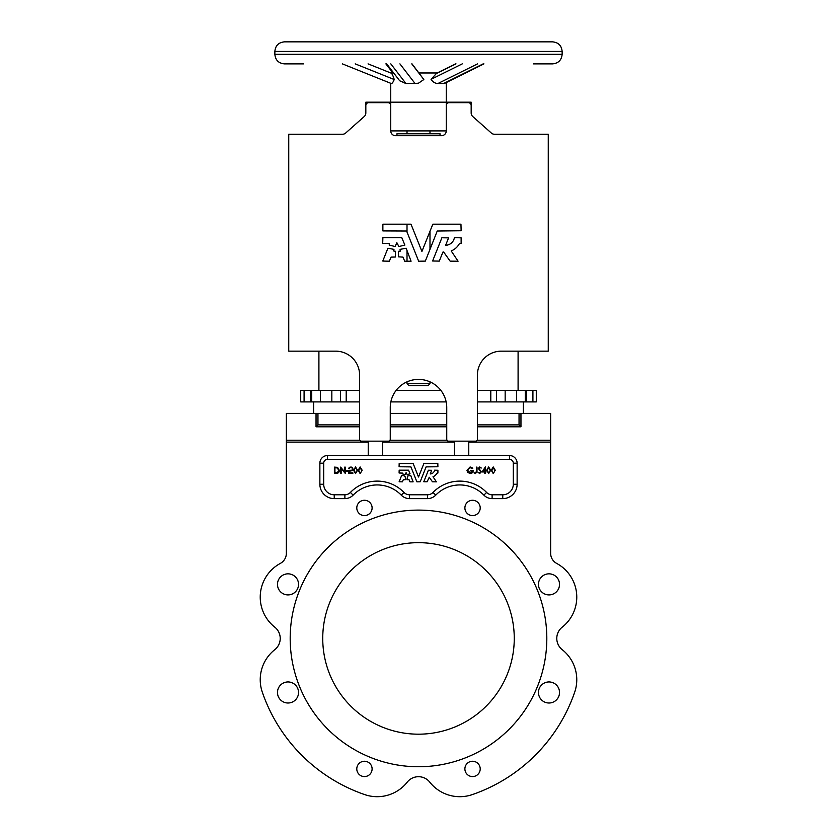 <?xml version="1.0" encoding="UTF-8"?>
<svg xmlns="http://www.w3.org/2000/svg" width="837" height="837" viewBox="0 0 837 837"><rect width="100%" height="100%" fill="white"/><g stroke="black" fill="none" stroke-linecap="round" stroke-linejoin="round"><path stroke-width="1.26" d="M429.988 383.712L428.073 385.627L408.927 385.627L407.012 383.712L429.988 383.712L429.988 381.839M393.108 72.976L386.098 63.874M418.5 41.85L552.566 41.85C558.373 42.415 561.575 45.606 562.14 51.423L274.86 51.423C275.425 45.606 278.627 42.415 284.434 41.85L418.5 41.85M274.86 51.423L274.86 54.3L562.14 54.3C561.575 60.118 558.373 63.309 552.566 63.874L533.41 63.874M393.557 250.954L395.514 251.288L395.336 257.011L391.078 257.116L389.32 261.217L382.791 261.05L387.897 248.233L393.965 249.363L393.557 250.954M400.065 249.363L400.295 251.121L398.517 251.288L398.517 256.844L402.953 257.116L404.71 261.217L411.072 261.217L406.133 248.233L400.065 249.363M389.163 245.074L395.158 246.538L396.853 242.678L398.872 246.538L404.867 245.074L401.781 237.656L382.875 237.656L382.708 243.368L389.519 243.546L389.163 245.074M432.603 260.987L439.289 261.113L442.899 252.094L443.631 251.989L450.139 261.144L458.08 261.217L451.195 250.922A15.861 15.861 0 0 0 459.377 243.651L461.124 243.368L461.124 237.823L454.397 237.656A9.123 9.123 0 0 1 445.619 245.293L448.58 237.886L441.894 237.76L432.603 260.987M280.228 638.422A14.365 14.365 0 0 1 274.766 649.69A38.303 38.303 0 0 0 262.316 692.199A165.182 165.182 0 0 0 364.723 794.606A38.303 38.303 0 0 0 407.232 782.156A14.365 14.365 0 0 1 429.768 782.156A38.303 38.303 0 0 0 472.277 794.606A165.182 165.182 0 0 0 574.684 692.199A38.303 38.303 0 0 0 576.766 679.728M402.283 473.878L405.254 474.569L406.091 472.664L407.085 474.569L410.057 473.847L408.529 470.174L399.176 470.174L399.092 472.999L402.461 473.093L402.283 473.878M399.134 481.756L402.367 481.84L403.308 479.758L405.422 479.674L405.422 476.923L404.459 476.755L404.658 475.971L401.655 475.416L399.134 481.756M407.609 476.054L406.918 479.674L409.115 479.81L409.984 481.84L413.133 481.84L410.685 475.416L407.609 476.054M423.784 481.756L427.1 481.788L429.255 477.268L432.467 481.798L436.401 481.84L433.001 476.745A7.847 7.847 0 0 0 437.05 473.135L437.908 472.999L437.908 470.258L434.581 470.174A4.52 4.52 0 0 1 430.228 473.951L431.693 470.289L428.387 470.227L423.784 481.756M322.737 638.422A95.763 95.763 0 0 0 418.5 734.185A95.763 95.763 0 0 0 514.263 638.422A95.763 95.763 0 0 0 418.5 542.669A95.763 95.763 0 0 0 322.737 638.422M546.812 638.422A128.312 128.312 0 0 0 418.5 510.11A128.312 128.312 0 0 0 290.188 638.422A128.312 128.312 0 0 0 418.5 766.744A128.312 128.312 0 0 0 546.812 638.422M277.476 692.471A10.536 10.536 0 0 0 288.012 703.007A10.536 10.536 0 0 0 298.537 692.471A10.536 10.536 0 0 0 288.012 681.946A10.536 10.536 0 0 0 277.476 692.471M538.463 584.372A10.536 10.536 0 0 0 548.988 594.908A10.536 10.536 0 0 0 559.524 584.372A10.536 10.536 0 0 0 548.988 573.837A10.536 10.536 0 0 0 538.463 584.372M538.463 692.471A10.536 10.536 0 0 0 548.988 703.007A10.536 10.536 0 0 0 559.524 692.471A10.536 10.536 0 0 0 548.988 681.946A10.536 10.536 0 0 0 538.463 692.471M356.792 507.933A7.659 7.659 0 0 0 364.451 515.592A7.659 7.659 0 0 0 372.109 507.933A7.659 7.659 0 0 0 364.451 500.275A7.659 7.659 0 0 0 356.792 507.933M464.891 507.933A7.659 7.659 0 0 0 472.549 515.592A7.659 7.659 0 0 0 480.208 507.933A7.659 7.659 0 0 0 472.549 500.275A7.659 7.659 0 0 0 464.891 507.933M277.476 584.372A10.536 10.536 0 0 0 288.012 594.908A10.536 10.536 0 0 0 298.537 584.372A10.536 10.536 0 0 0 288.012 573.837A10.536 10.536 0 0 0 277.476 584.372M464.891 768.921A7.659 7.659 0 0 0 472.549 776.579A7.659 7.659 0 0 0 480.208 768.921A7.659 7.659 0 0 0 472.549 761.251A7.659 7.659 0 0 0 464.891 768.921M356.792 768.921A7.659 7.659 0 0 0 364.451 776.579A7.659 7.659 0 0 0 372.109 768.921A7.659 7.659 0 0 0 364.451 761.251A7.659 7.659 0 0 0 356.792 768.921M562.234 627.154A14.365 14.365 0 0 0 562.234 649.69A14.365 14.365 0 0 1 562.234 627.154A38.303 38.303 0 0 0 556.678 563.416A11.488 11.488 0 0 1 550.641 553.309A11.488 11.488 0 0 0 556.678 563.416M280.322 563.416A11.488 11.488 0 0 0 286.359 553.309A11.488 11.488 0 0 1 280.322 563.416A38.303 38.303 0 0 0 274.766 627.154A14.365 14.365 0 0 1 274.766 649.69A38.303 38.303 0 0 0 262.316 692.199M437.51 83.491L443.254 83.428M483.922 63.874L444.614 83.365L438.117 83.428C435.439 83.595 433.085 82.246 431.055 79.358L436.234 73.677L455.998 63.874M419.013 72.976L437.646 72.976M412.003 63.874L423.836 79.536L418.5 83.177L415.026 83.491L405.872 83.428L399.678 80.77L386.673 63.874M318.907 390.408L318.907 351.153M518.093 351.153L518.093 390.408M446.267 105.525L446.267 102.177L471.168 102.177L471.168 105.525A2.877 2.877 0 0 0 468.291 102.658L449.145 102.658A2.877 2.877 0 0 0 446.267 105.525L446.267 130.907A4.792 4.792 0 0 1 441.486 135.688L395.514 135.688A4.792 4.792 0 0 1 390.733 130.907L390.733 105.525A2.877 2.877 0 0 0 387.855 102.658L368.709 102.658A2.877 2.877 0 0 0 365.832 105.525L365.832 112.953A4.792 4.792 0 0 1 364.231 116.531L345.65 133.052A4.792 4.792 0 0 1 342.469 134.255L288.744 134.255L288.744 351.153L335.668 351.153A23.938 23.938 0 0 1 359.607 375.091L359.607 439.247A1.915 1.915 0 0 0 361.521 441.162L388.337 441.162A1.915 1.915 0 0 0 390.251 439.247L390.251 407.65A28.249 28.249 0 0 1 418.5 379.402A28.249 28.249 0 0 1 446.749 407.65L446.749 439.247A1.915 1.915 0 0 0 448.663 441.162L475.479 441.162A1.915 1.915 0 0 0 477.393 439.247L477.393 375.091A23.938 23.938 0 0 1 501.332 351.153L548.256 351.153L548.256 134.255L494.531 134.255A4.792 4.792 0 0 1 491.35 133.052A4.792 4.792 0 0 0 494.531 134.255M365.832 105.525L365.832 102.177L390.733 102.177L390.733 105.525M342.343 63.874L391.224 83.491C392.03 83.71 393.034 82.392 394.227 79.536C393.149 75.937 392.145 73.823 391.224 73.164L368.06 63.874L390.733 72.976L393.672 72.976M405.118 83.491L414.179 83.428M446.267 82.549L446.267 102.177L390.733 102.177L390.733 83.292M477.393 390.408L536.287 390.408L536.287 401.906L532.918 401.906L532.918 390.408M311.73 390.408L311.73 401.906L300.713 401.906L300.713 390.408L359.607 390.408M396.121 390.408L440.879 390.408M472.769 116.531A4.792 4.792 0 0 1 471.168 112.953A4.792 4.792 0 0 0 472.769 116.531L491.35 133.052M477.132 440.21L550.641 440.21L550.641 553.309M468.772 455.527L327.529 455.527A7.659 7.659 0 0 0 319.87 463.185L319.87 484.257A14.365 14.365 0 0 0 334.235 498.622L344.886 498.622A11.488 11.488 0 0 0 353.13 495.127A33.511 33.511 0 0 1 401.247 495.127A11.488 11.488 0 0 0 409.502 498.622L427.498 498.622A11.488 11.488 0 0 0 435.753 495.127A33.511 33.511 0 0 1 483.87 495.127A11.488 11.488 0 0 0 492.114 498.622L502.765 498.622A14.365 14.365 0 0 0 517.13 484.257L517.13 463.185A7.659 7.659 0 0 0 509.471 455.527L468.772 455.527L468.772 441.162M286.359 553.309L286.359 440.21L359.868 440.21M364.723 794.606A38.303 38.303 0 0 0 407.232 782.156A14.365 14.365 0 0 1 429.768 782.156A38.303 38.303 0 0 0 472.277 794.606M574.684 692.199A38.303 38.303 0 0 0 562.234 649.69M389.99 440.21L447.01 440.21M550.641 440.21L550.641 413.394L520.959 413.394L520.959 426.797L477.393 426.797M390.251 424.882L446.749 424.882M477.393 424.882L519.045 424.882L519.045 413.394L477.393 413.394M446.749 413.394L390.251 413.394M359.607 426.797L316.041 426.797L316.041 413.394L286.359 413.394L286.359 440.21M359.607 413.394L317.955 413.394L317.955 424.882L359.607 424.882M368.228 455.527L368.228 441.162M382.593 455.527L382.593 441.162M454.407 455.527L454.407 441.162M519.045 424.882L520.959 426.797M519.045 413.394L520.959 413.394M316.041 426.797L317.955 424.882M316.041 413.394L317.955 413.394M493.234 466.952L491.246 470.258L493.234 473.564L495.274 470.258L493.234 466.952M494.688 470.258L493.223 467.601L491.79 470.258L493.223 472.915L494.468 471.838L494.688 470.258M488.641 466.952L486.653 470.258L488.641 473.564L490.681 470.258L488.641 466.952M489.875 471.838L490.095 470.258L488.63 467.601L487.197 470.258L488.63 472.915L489.875 471.838M485.366 466.952L482.07 471.953L484.801 471.953L484.801 473.397L485.366 473.397L485.366 471.953L486.088 471.953L485.366 471.304L485.366 466.952M483.127 471.304L484.78 471.304L484.78 468.72L483.127 471.304M477.875 472.183L479.664 473.564L481.338 471.859L478.848 468.396L479.674 467.601L481.265 468.019L479.716 466.952L478.283 468.417L480.773 471.848L479.643 472.915L477.875 472.183M476.985 467.119L476.431 467.119L476.431 471.294L475.552 472.915L474.014 472.832L475.521 473.564L476.985 471.357L476.985 467.119M472.8 468.186L470.122 466.952L466.92 470.258L467.653 472.371L470.237 473.564C472.173 473.386 473.156 472.309 473.208 470.342L470.708 470.342L470.708 470.98L472.643 470.98L470.289 472.915L467.485 470.227L470.122 467.601L472.34 468.647L472.8 468.186M413.185 463.572L399.176 463.499L399.092 466.753L410.915 466.889L416.889 481.84L420.184 481.788L426.085 466.889L437.908 466.753L437.824 463.499L423.899 463.499L418.5 476.996L413.185 463.572M360.13 466.952L358.152 470.258L360.13 473.564L362.18 470.258L360.13 466.952M361.375 471.838L361.584 470.258L360.13 467.601L358.686 470.258L360.13 472.915L361.375 471.838M355.537 466.952L353.559 470.258L355.537 473.564L357.587 470.258L355.537 466.952M355.537 472.915L356.782 471.838L357.001 470.258L355.537 467.601L354.093 470.258L355.537 472.915M348.485 470.656L346.225 470.656L346.225 471.304L348.485 471.304L348.485 470.656M340.586 467.119L340.586 473.397L341.151 473.397L341.151 468.553L345.262 473.397L345.262 467.119L344.698 467.119L344.698 471.963L340.586 467.119M334.382 467.119L334.382 473.397L336.275 473.397C338.253 473.355 339.288 472.34 339.383 470.331L337.541 467.339L334.382 467.119M337.206 467.935L334.926 467.757L334.926 472.759L337.342 472.591L338.797 470.331L337.206 467.935M352.272 469.306A0.963 0.963 0 0 1 351.31 470.258L349.803 470.258A0.963 0.963 0 0 0 348.841 471.221L348.841 473.397L352.837 473.397L352.837 472.832L349.406 472.832L349.406 471.221L351.31 470.823A1.528 1.528 0 0 0 352.837 469.306L352.837 468.594A1.475 1.475 0 0 0 351.352 467.119L350.368 467.119A1.528 1.528 0 0 0 348.841 468.636L349.406 468.636A0.963 0.963 0 0 1 350.368 467.684L351.31 467.684A0.963 0.963 0 0 1 352.272 468.636L352.272 469.306M427.498 494.782L427.498 498.622A11.488 11.488 0 0 0 435.753 495.127L433.001 492.459A37.341 37.341 0 0 1 486.621 492.459A7.659 7.659 0 0 0 492.114 494.782L502.765 494.782A10.536 10.536 0 0 0 513.301 484.257L513.301 463.185A3.829 3.829 0 0 0 509.471 459.356L327.529 459.356A3.829 3.829 0 0 0 323.699 463.185L323.699 484.257A10.536 10.536 0 0 0 334.235 494.782L344.886 494.782A7.659 7.659 0 0 0 350.379 492.459A37.341 37.341 0 0 1 403.999 492.459A7.659 7.659 0 0 0 409.502 494.782L427.498 494.782A7.659 7.659 0 0 0 433.001 492.459M327.529 459.356L327.529 455.527A7.659 7.659 0 0 0 319.87 463.185L323.699 463.185M513.301 463.185L517.13 463.185A7.659 7.659 0 0 0 509.471 455.527L509.471 459.356M523.355 413.394L523.355 401.906M313.645 413.394L313.645 401.906M477.393 401.906L496.54 401.906L496.54 390.408M311.73 401.906L359.607 401.906M390.837 401.906L446.163 401.906M340.46 401.906L340.46 390.408M331.839 401.906L331.839 390.408M320.351 401.906L320.351 390.408M300.713 401.906L300.713 390.408M496.54 401.906L532.918 401.906M525.27 401.906L525.27 390.408M516.649 401.906L516.649 390.408M505.161 401.906L505.161 390.408M382.875 224.18L382.875 230.918L406.594 231.022L418.667 261.217L425.332 261.113L437.238 231.022L461.124 230.75L460.957 224.18L432.834 224.18L421.921 251.445L410.998 224.18L382.875 224.18M471.168 112.953L471.168 105.525M390.733 130.907L446.267 130.907M303.59 63.874L284.434 63.874C278.627 63.309 275.425 60.118 274.86 54.3M381.703 41.85L373.522 41.85M372.758 41.85L380.887 41.85M513.772 41.85L507.149 41.85M394.227 79.536L355.202 63.874M423.836 79.536L411.773 63.874M462.265 63.874L431.055 79.358M396.958 135.688L396.958 133.774L440.042 133.774L440.042 135.688M550.641 442.124L468.772 442.124M368.228 442.124L286.359 442.124M446.749 426.797L390.251 426.797M454.407 442.124L382.593 442.124M409.502 494.782L409.502 498.622M401.247 495.127L403.999 492.459M353.13 495.127L350.379 492.459M344.886 498.622L344.886 494.782M486.621 492.459L483.87 495.127M334.235 498.622L334.235 494.782M492.114 494.782L492.114 498.622M319.87 484.257L323.699 484.257M502.765 494.782L502.765 498.622M513.301 484.257L517.13 484.257M427.498 498.622A11.488 11.488 0 0 0 435.753 495.127M517.13 463.185A7.659 7.659 0 0 0 509.471 455.527M327.529 455.527A7.659 7.659 0 0 0 319.87 463.185M490.796 401.906L490.796 390.408M346.204 401.906L346.204 390.408M310.328 401.906L310.328 390.408M304.082 401.906L304.082 390.408M526.672 401.906L526.672 390.408M477.54 63.874L438.117 83.428M443.631 83.491L483.169 63.874M390.806 63.874L405.872 83.428M415.026 83.491L399.919 63.874M429.988 249.332L429.988 231.033M562.14 54.3L562.14 51.423M429.988 133.774L429.988 130.907M407.012 133.774L407.012 130.907M437.155 72.976L455.506 63.874M385.878 63.874L392.877 72.976M407.012 383.712L407.012 381.839M407.012 261.217L407.012 250.43M407.012 232.069L407.012 224.18"/></g></svg>
